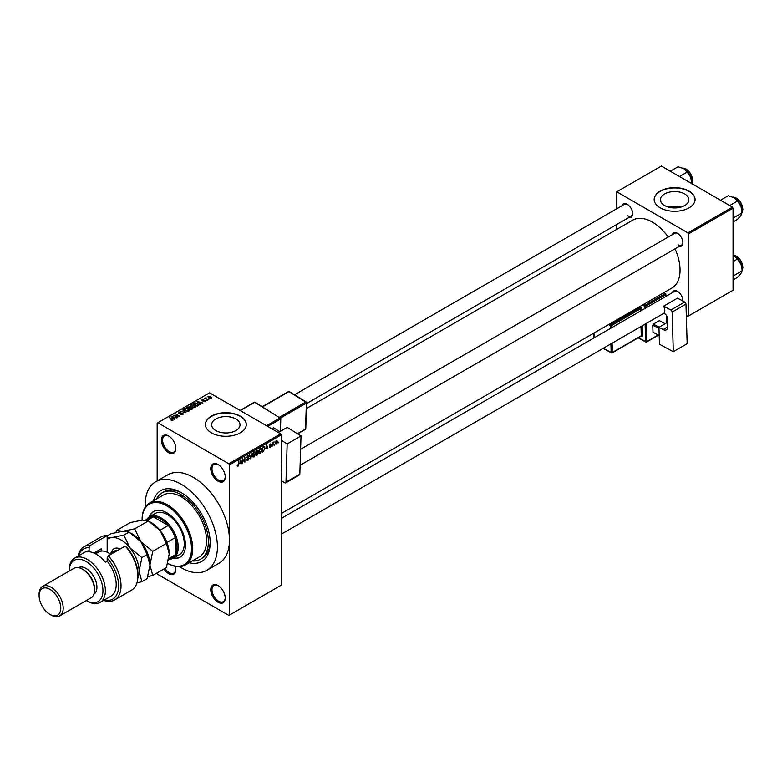 <?xml version="1.0" encoding="UTF-8"?>
<svg xmlns="http://www.w3.org/2000/svg" width="782" height="782" viewBox="0 0 782 782"><rect width="100%" height="100%" fill="white"/><g stroke="black" fill="none" stroke-linecap="round" stroke-linejoin="round"><path stroke-width="1.17" d="M218.012 481.174A10.225 5.904 60 0 1 210.778 468.653A10.225 5.904 60 0 1 218.012 464.479L218.012 464.479A10.225 5.904 60 0 1 225.236 477A10.225 5.904 60 0 1 218.012 481.174M218.315 464.664A9.374 5.406 -120 0 0 213.926 464.361A9.374 5.406 -120 0 0 212.489 471.878A9.374 5.406 -120 0 0 218.608 480.128A9.374 5.406 -120 0 0 223.3 480.598A9.374 5.406 -120 0 0 225.236 476.639M218.012 602.208A10.225 5.904 60 0 1 210.778 589.687A10.225 5.904 60 0 1 218.012 585.513L218.012 585.513A10.225 5.904 60 0 1 225.236 598.034A10.225 5.904 60 0 1 218.012 602.208M218.315 585.698A9.374 5.406 -120 0 0 213.926 585.395A9.374 5.406 -120 0 0 212.489 592.903A9.374 5.406 -120 0 0 218.608 601.163A9.374 5.406 -120 0 0 223.3 601.632A9.374 5.406 -120 0 0 225.236 597.673M175.393 566.373A10.225 5.904 60 0 1 175.842 569.511A10.225 5.904 60 0 1 168.609 573.685A10.225 5.904 60 0 1 163.917 568.973M164.943 568.377A9.374 5.406 -120 0 0 169.215 572.649A9.374 5.406 -120 0 0 173.897 573.108A9.374 5.406 -120 0 0 175.833 569.159M168.609 452.661A10.225 5.904 60 0 1 161.385 440.139A10.225 5.904 60 0 1 168.609 435.965L168.609 435.965A10.225 5.904 60 0 1 175.842 448.487A10.225 5.904 60 0 1 168.609 452.661M168.922 436.151A9.374 5.406 -120 0 0 164.533 435.848A9.374 5.406 -120 0 0 163.096 443.355A9.374 5.406 -120 0 0 169.215 451.615A9.374 5.406 -120 0 0 173.897 452.074A9.374 5.406 -120 0 0 175.833 448.125M684.661 193.956A14.193 8.191 0 0 0 669.187 192.177A14.193 8.191 0 0 0 660.428 199.752A14.193 8.191 0 0 0 664.583 205.539A14.193 8.191 0 0 0 680.047 207.318A14.193 8.191 0 0 0 688.815 199.752A14.193 8.191 0 0 0 684.661 193.956M680.809 207.122A14.193 8.191 0 0 0 668.424 207.122M689.079 191.121A20.449 11.808 0 0 0 666.792 188.56A20.449 11.808 0 0 0 654.172 199.469A20.449 11.808 0 0 0 660.164 207.816A20.449 11.808 0 0 0 682.442 210.378A20.449 11.808 0 0 0 695.061 199.469A20.449 11.808 0 0 0 689.079 191.121M695.061 199.606A20.449 11.808 0 0 0 689.079 191.404A20.449 11.808 0 0 0 666.909 188.814A20.449 11.808 0 0 0 654.172 199.606M215.803 430.559A14.193 8.191 180 0 1 211.648 424.763A14.193 8.191 180 0 1 220.407 417.197A14.193 8.191 180 0 1 235.881 418.966A14.193 8.191 180 0 1 240.035 424.763A14.193 8.191 180 0 1 231.276 432.338A14.193 8.191 180 0 1 215.803 430.559M240.299 416.141A20.449 11.808 0 0 0 218.012 413.58A20.449 11.808 0 0 0 205.392 424.489A20.449 11.808 0 0 0 211.384 432.837A20.449 11.808 0 0 0 233.662 435.388A20.449 11.808 0 0 0 246.291 424.489A20.449 11.808 0 0 0 240.299 416.141M246.281 424.626A20.449 11.808 0 0 0 240.299 416.415A20.449 11.808 0 0 0 218.129 413.834A20.449 11.808 0 0 0 205.392 424.626M672.285 234.678A7.664 4.428 60 0 1 677.447 233.31L677.447 233.31A7.664 4.428 60 0 1 682.872 242.703A7.664 4.428 60 0 1 679.099 246.486M677.759 233.495A6.813 3.939 -120 0 0 674.651 233.319L300.611 449.269M622.052 205.676A7.664 4.428 60 0 1 627.213 204.307L627.213 204.307A7.664 4.428 60 0 1 632.638 213.691A7.664 4.428 60 0 1 628.865 217.484M627.526 204.493A6.813 3.939 -120 0 0 624.407 204.317L294.511 394.773M672.285 292.693A7.664 4.428 60 0 1 677.447 291.324L677.447 291.324A7.664 4.428 60 0 1 682.872 300.708A7.664 4.428 60 0 1 682.862 301.031M677.759 291.51A6.813 3.939 -120 0 0 674.651 291.334L281.256 518.446M153.477 500.773A40.889 23.607 60 0 1 181.268 492.65L181.268 492.65A40.889 23.607 60 0 1 210.182 542.737A40.889 23.607 60 0 1 189.254 562.747M182.186 493.198A38.338 22.131 -120 0 0 163.907 491.8L162.099 492.846A38.338 22.131 -120 0 0 156.488 499.024M179.459 566.686A51.113 29.511 -120 0 0 181.268 567.771A51.113 29.511 -120 0 0 206.819 570.303A51.113 29.511 -120 0 0 214.659 529.346A51.113 29.511 -120 0 0 181.268 484.302A51.113 29.511 -120 0 0 155.706 481.771A51.113 29.511 -120 0 0 145.169 507.274M206.819 570.303L218.872 563.353A51.113 29.511 -120 0 0 229.458 539.951A51.113 29.511 -120 0 0 193.31 477.352A51.113 29.511 -120 0 0 167.759 474.821L155.706 481.771M281.256 513.559L671.924 288.011A39.188 22.629 -120 0 0 675.032 248.832M668.219 237.034A39.188 22.629 -120 0 0 652.335 222.078A39.188 22.629 -120 0 0 632.736 220.133L306.427 408.527M274.795 444.215L274.414 445.134L274.795 444.215M273.26 443.961L272.879 446.014L272.879 442.475L274.091 441.908L272.879 443.736M272.165 445.73L271.784 446.649L272.165 445.73M270.201 445.349L271.188 445.916L270.259 447.597L269.321 447.001L270.289 447.079L270.797 446.229L269.379 445.447L270.24 443.941L271.129 444.44L269.761 445.154L271.188 445.916L270.318 445.32M269.331 447.06L270.259 447.597L269.321 447.001M269.702 446.718L270.289 447.079M270.328 445.984L269.379 445.447L270.328 445.984M270.24 443.941L271.129 444.44L270.249 443.932M270.748 444.723L269.878 444.215M265.841 448.633L266.672 444.733L267.894 448.897L267.161 447.861L265.538 448.457M260.289 448.36L261.765 450.002L260.289 453.355L259.184 453.228L258.803 451.771L260.289 448.36L261.168 448.282M258.881 452.543L260.289 453.355L259.184 453.228M253.994 451.996L255.47 453.638L253.984 456.991L252.889 456.864L252.508 455.407L253.994 451.996L254.873 451.918M252.586 456.18L253.984 456.991L252.889 456.864M237.22 465.759L238.002 466.219L237.181 465.173L238.021 465.632L238.432 465.036L238.872 460.784L238.872 464.088L238.002 466.219L237.405 466.219M237.562 464.889L238.021 465.632M228.852 463.785L280.66 433.873L281.256 434.919L281.256 585.161L229.458 615.072L229.458 464.831L228.852 463.785L157.769 422.749L157.172 423.091L157.172 480.93M281.256 434.919L229.458 464.831M239.986 463.55L240.827 459.66L242.049 463.814L241.315 462.788L239.693 463.374M242.87 459.445L242.488 463.57L242.488 458.692L244.512 461.429L244.893 457.304L244.893 462.172L242.488 459.23M246.711 459.728L247.972 460.461L246.701 459.552L248.011 459.875L248.784 458.584L246.819 457.47L247.904 455.505L249.057 456.297L247.914 456.062L247.2 457.265L249.165 458.36L247.972 460.461L247.102 460.578M247.092 459.269L248.011 459.875M248.784 458.584L246.819 457.47M247.904 455.505L249.057 456.297L247.806 455.564M248.676 456.58L247.493 455.818M247.347 457.705L249.165 458.36L248.588 457.538M252.254 453.061L250.68 458.839L249.536 454.625L250.836 458.174L252.254 453.061M257.141 452.26L258.373 452.964L257.2 455.065L256.017 455.759L256.017 450.882L257.21 450.197L258.255 450.813L258.373 452.964L257.591 451.928M257.21 450.197L258.255 450.813L257.2 450.197M263.993 446.366L264.883 448.174L263.436 451.468L262.312 452.123L262.312 447.255L264.345 446.434M275.391 443.453L276.417 444.039L275.342 442.827L276.417 440.374L277.483 441.556L276.417 444.039L275.772 444.108M276.417 440.374L277.072 440.315M278.412 442.133L278.03 443.042L278.412 442.133M157.172 572.864L157.769 574.389L228.852 615.424L229.458 615.072M209.742 399.006L208.755 398.879L209.742 399.006M207.113 400.521L206.125 400.394L207.113 400.521M200.446 404.362L196.996 401.489L202.841 402.984L200.847 402.681L199.518 403.453L200.446 404.362M193.525 407.666L191.698 407.051L190.955 404.91L194.601 405.311L195.735 406.405L195.285 407.412L193.525 407.666M190.446 405.633L190.955 404.91L190.955 406.532M187.221 411.303L185.402 410.687L184.66 408.546L188.306 408.947L189.44 410.042L188.99 411.049L187.221 411.303M184.151 409.269L184.66 408.546L184.66 410.169M182.968 414.519L180.28 414.431L182.509 414.216L182.568 413.355L178.638 413.355L178.579 412.065L180.994 412.124L179.078 412.339L179.586 413.326L182.939 413.121L182.939 414.538M182.509 414.724L182.568 413.355M178.638 413.355L178.579 412.065L178.579 413.326M179.078 412.339L179.039 413.541M174.601 419.289L171.15 416.415L176.996 417.911L175.002 417.608L173.672 418.37L174.601 419.289M280.66 433.873L209.576 392.838L157.769 422.749M172.108 420.452L170.857 419.993L172.617 419.563L169.215 417.529L172.46 418.966L172.998 420.276L172.108 420.452M172.529 420.442L172.617 419.563M177.817 417.432L173.213 415.222L178.619 416.004L175.627 413.834L179.84 416.268L174.435 415.486L177.817 417.432M185.989 412.71L180.261 411.156L185.285 412.554L182.978 409.582L185.989 412.71M192.147 409.162L190.955 409.846L186.742 407.412L190.046 406.728L192.069 407.774L192.147 409.162L192.704 408.536M190.036 407.344L190.036 408.106L190.046 406.728L190.515 407.862M198.374 405.565L197.25 406.21L193.037 403.776L194.796 402.847L197.699 403.492L198.374 405.565L198.96 404.871M205.255 401.655L203.33 401.625L204.845 401.391L204.884 400.814L202.069 400.834L202.059 399.837L203.828 399.827L202.391 400.58L205.187 400.55L205.187 401.694M204.845 401.831L204.884 400.814M202.069 400.834L202.059 399.837L202.059 400.834M202.509 400.081L202.391 400.971M208.208 399.885L204.757 398.341L206.067 397.706L206.067 398.566L208.208 399.885M205.627 398.84L205.539 398.282M206.067 397.706L206.067 399.094M211.414 398.106L208.755 397.803L208.237 396.269L210.857 396.552L211.414 398.106L211.795 397.569M207.856 396.806L208.237 396.269L208.237 397.442M192.274 560.997A38.338 22.131 -120 0 0 200.436 559.238L202.235 558.201A38.338 22.131 -120 0 0 210.162 541.662M732.451 207.122L733.057 208.168L688.473 233.896L687.877 232.86L732.451 207.122L661.367 166.077L616.187 192.167L616.187 209.058M616.187 224.796L616.187 229.693M688.473 233.896L688.473 315.977L687.877 316.329L686.303 315.42M688.473 315.977L733.057 290.239L733.057 208.168M687.877 232.86L616.793 191.815M678.053 244.786A6.813 3.939 -120 0 0 681.464 245.128A6.813 3.939 -120 0 0 682.862 242.332M627.819 215.783A6.813 3.939 -120 0 0 631.221 216.115A6.813 3.939 -120 0 0 632.628 213.33M682.794 300.992A6.813 3.939 -120 0 0 682.862 300.347M172.617 420.423L172.617 419.914M171.551 416.826L171.551 416.18M173.672 418.986L173.672 418.37M172.441 417.099L173.311 418.008L174.376 417.393L171.815 416.532L172.441 417.735M173.311 418.614L173.311 418.008M171.815 417.099L171.815 416.532M174.376 417.969L174.376 417.393M182.978 410.227L182.978 409.582M188.491 411.254L187.905 409.162L186.79 408.703L185.158 408.83L184.767 410.267M185.158 408.83L185.793 410.472L188.491 410.765L188.863 410.227L188.863 411.107M187.934 407.295L187.934 406.728M192.069 409.201L192.069 407.774M187.612 407.481L188.873 408.204L189.958 407.53L188.286 407.09L187.612 407.921M189.958 408.145L189.733 406.992M189.371 408.487L190.847 409.338L192.001 408.615L191.698 407.999L190.124 408.048L189.371 408.927M192.001 409.24L191.698 407.999M191.658 409.445L191.658 408.869M194.786 407.618L194.21 405.526L193.095 405.066L191.453 405.193L191.062 406.63M191.453 405.193L192.089 406.836L194.786 407.129L195.168 406.591L195.168 407.471M194.796 403.336L194.796 402.847M193.916 403.844L197.142 405.702L198.188 404.392L195.226 403.18L193.916 404.284M197.836 405.878L198.188 404.392M197.396 401.899L197.396 401.254M199.518 404.059L199.518 403.453M198.286 402.173L199.156 403.092L200.221 402.476L197.67 401.616L198.286 402.808M199.156 403.688L199.156 403.092M197.67 402.173L197.67 401.616M200.221 403.043L200.221 402.476M210.984 398.263L210.505 396.787L208.667 396.523L208.452 397.608M208.667 396.523L209.136 397.579L211.189 397.53L211.189 398.204M241.501 463.501L242.049 463.814M240.827 462.504L241.315 462.788M240.475 461.282L240.123 462.905L241.188 462.289L240.651 460.266L240.172 461.106M243.691 460.96L244.512 461.429M244.111 461.722L244.893 462.172M250.533 458.33L251.051 458.623M254.922 452.846L253.994 452.563L252.889 455.192L253.984 456.424L255.088 453.853L254.922 452.846L253.573 452.319M252.557 456.023L253.984 456.424M256.398 451.234L256.398 452.69L257.874 451.116L256.017 451.009M257.874 451.116L256.574 450.569M256.398 453.257L256.398 454.968L257.982 453.189L256.017 453.032M256.662 452.534L257.982 453.189M261.217 449.21L260.289 448.927L259.194 451.556L260.279 452.788L261.383 450.217L261.217 449.21L259.868 448.682M258.852 452.387L260.279 452.788M262.947 451.185L263.436 451.468M262.693 447.597L262.693 451.331L264.345 449.67L264.502 448.389L263.925 446.991L262.312 447.372M262.879 446.923L263.378 447.206M263.348 446.659L264.111 447.04L263.397 446.63M267.356 448.585L267.894 448.897M266.672 447.578L267.161 447.861M266.33 446.366L265.968 447.988L267.033 447.372L266.506 445.339L266.017 446.18M269.389 445.202L270.699 445.965M273.485 442.192L273.974 442.475M276.212 440.51L276.808 440.853L275.733 442.602L276.427 443.531L277.102 441.81L276.046 440.677M275.362 443.179L276.427 443.531M185.295 565.024L199.156 557.028A35.777 20.655 -120 0 0 204.913 529.306A35.777 20.655 -120 0 0 182.744 497.733A2.131 1.232 -120 0 0 181.268 495.436A2.131 1.232 -120 0 0 180.202 495.329A2.131 1.232 -120 0 0 179.782 496.023A35.777 20.655 -120 0 0 163.37 495.055L149.518 503.051A35.777 20.655 60 0 1 167.407 504.83A35.777 20.655 60 0 1 190.779 536.354A35.777 20.655 60 0 1 185.295 565.024A35.777 20.655 60 0 1 167.71 563.431M173.057 558.319A26.412 15.249 -120 0 0 180.007 557.263A26.412 15.249 -120 0 0 184.063 536.1A26.412 15.249 -120 0 0 166.81 512.826A26.412 15.249 -120 0 0 153.604 511.516A26.412 15.249 -120 0 0 149.206 517.01M173.672 557.967A26.412 15.249 -120 0 0 180.31 557.077M167.719 563.411A34.926 20.166 -120 0 0 191.502 548.123A34.926 20.166 -120 0 0 166.81 505.866A34.926 20.166 -120 0 0 142.109 520.128A34.926 20.166 -120 0 0 142.109 520.138L148.345 520.949L160.183 530.577L166.419 543.431L169.215 553.861L166.419 567.527L152.734 575.425L149.939 564.995L152.734 551.33L166.419 543.431M142.109 519.786A35.777 20.655 60 0 1 142.109 519.434A35.777 20.655 60 0 1 149.518 503.051M182.744 497.733A35.777 20.655 -120 0 0 181.268 496.824A35.777 20.655 -120 0 0 179.782 496.023M200.436 559.238A38.338 22.131 -120 0 0 206.311 528.524A38.338 22.131 -120 0 0 181.268 494.742A38.338 22.131 -120 0 0 162.099 492.846M146.723 519.424A23.851 13.773 60 0 1 149.46 516.863L155.481 513.383A23.851 13.773 60 0 1 167.407 514.566A23.851 13.773 60 0 1 182.988 535.582A23.851 13.773 60 0 1 179.332 554.702L173.311 558.172A23.851 13.773 60 0 1 169.723 559.257M153.907 511.35A26.412 15.249 -120 0 0 149.812 516.658M729.694 205.529L737.436 201.062L740.965 206.262A11.241 6.491 -120 0 1 742.03 211.472L740.965 215.441L737.436 219.419L733.057 221.951M733.057 218.07L742.03 212.89L740.965 206.262A11.241 6.491 -120 0 0 734.073 197.699L737.436 201.062M720.515 200.231L728.257 195.754L734.073 197.699M149.46 516.863A23.851 13.773 60 0 1 167.837 523.246A23.851 13.773 60 0 1 178.247 547.253A23.851 13.773 60 0 1 173.311 558.172M168.56 559.941L172.284 557.781A23.001 13.284 -120 0 0 175.236 554.819A23.001 13.284 -120 0 0 177.045 547.253A23.001 13.284 -120 0 0 175.236 537.605A23.001 13.284 -120 0 0 168.238 525.475L153.331 516.873A23.001 13.284 -120 0 0 149.284 517.948L145.52 520.118M159.929 530.264L168.238 525.475A23.001 13.284 -120 0 0 153.331 516.873L147.153 520.441M168.814 558.524L175.236 554.819L175.236 537.605L166.937 542.405M733.057 279.956L737.436 277.434L740.965 273.456L742.03 270.895L733.057 276.085M740.965 264.277L742.03 269.477A11.241 6.491 -120 0 0 740.965 264.277A11.241 6.491 -120 0 0 734.073 255.704L737.436 259.067L740.965 264.277M733.057 261.599L737.436 259.067M742.03 270.592A9.374 5.406 -120 0 0 742.753 267.532A9.374 5.406 -120 0 0 733.057 255.157L734.073 255.704M679.45 176.527L687.192 172.05L690.721 177.26A11.241 6.491 -120 0 1 691.787 182.46L691.787 183.643L692.236 182.783L692.657 180.31L690.741 173.848L686.42 169.186L682.686 168.11M670.272 171.219L678.014 166.752L683.839 168.687A11.241 6.491 -120 0 1 690.721 177.26L691.787 183.878M683.839 168.687L687.192 172.05M107.173 535.621A30.664 17.703 -120 0 0 100.868 537.038L84.006 546.784A30.664 17.703 60 0 1 90.301 545.357L107.173 535.621L107.173 552.19M86.255 600.566A23.851 13.773 -120 0 0 102.95 590.625A23.851 13.773 -120 0 0 86.088 561.515A23.851 13.773 -120 0 0 69.217 571.056L69.217 569.863A25.562 14.76 60 0 1 74.515 558.162A25.562 14.76 60 0 1 87.291 559.423A25.562 14.76 60 0 1 103.986 581.945A25.562 14.76 60 0 1 100.067 602.433A25.562 14.76 60 0 1 87.291 601.163L86.255 600.566L87.291 601.163M59.667 615.923L90.995 597.829A17.038 9.834 -120 0 0 94.524 590.029L94.524 588.641A15.337 8.856 -120 0 0 83.674 569.863L82.472 569.169A17.038 9.834 -120 0 0 73.958 568.318L42.629 586.412A17.038 9.834 60 0 1 51.153 587.253A17.038 9.834 60 0 1 62.277 602.267A17.038 9.834 60 0 1 59.667 615.923A17.038 9.834 60 0 1 51.153 615.072A17.038 9.834 60 0 1 51.143 615.072L49.94 614.378A15.337 8.856 -120 0 0 60.791 608.122A15.337 8.856 -120 0 0 49.94 589.335A15.337 8.856 -120 0 0 39.1 595.601A15.337 8.856 -120 0 0 49.94 614.378L51.153 615.072M94.524 590.029A17.038 9.834 -120 0 0 82.472 569.169L83.674 569.863M93.85 594.212A15.337 8.856 -120 0 0 96.078 581.896A15.337 8.856 -120 0 0 86.088 568.475A15.337 8.856 -120 0 0 78.523 567.654M100.067 602.433L110.917 596.167A25.562 14.76 -120 0 0 107.173 561.183L105.365 562.219A25.562 14.76 60 0 0 96.323 554.213A25.562 14.76 60 0 0 87.291 551.789L89.099 550.743A25.562 14.76 -120 0 0 85.355 551.906L74.515 558.162M104.094 600.107A28.963 16.725 -120 0 0 118.551 587.732A28.963 16.725 -120 0 0 107.173 558.025L108.375 555.797L125.237 546.051A30.664 17.703 -120 0 1 137.896 576.119A30.664 17.703 -120 0 1 131.542 590.166L114.671 599.902A30.664 17.703 60 0 1 103.644 600.371M108.375 555.797A30.664 17.703 60 0 1 114.671 599.902M78.083 556.1A30.664 17.703 60 0 1 84.006 546.784M90.301 545.357L89.099 547.596L89.099 550.743M89.099 547.596A28.963 16.725 -120 0 0 78.542 555.836M107.173 561.183L107.173 558.025M125.237 546.051L127.652 548.338A28.963 16.725 60 0 1 137.896 574.731L137.896 576.119M93.918 553.001L101.142 548.827L101.142 551.124M95.57 553.793A20.449 11.808 60 0 1 97.691 550.821M98.737 552.043L98.737 550.225M39.1 595.601L39.1 594.203A17.038 9.834 60 0 1 42.629 586.412M147.808 576.657L152.734 575.425M152.734 551.33L140.907 541.701L134.66 528.847L148.345 520.949M134.66 528.847L122.833 531.271L116.596 530.46L130.281 522.562L142.109 520.138L142.109 519.434M116.596 530.46L115.931 532.464M149.939 565.269A25.562 14.76 -120 0 0 149.939 564.995A25.562 14.76 -120 0 0 140.907 541.701A25.562 14.76 -120 0 0 130.809 533.119M169.215 553.861A25.562 14.76 60 0 0 160.183 530.577A25.562 14.76 -120 0 0 150.085 521.985M107.173 535.905L111.005 533.695L122.833 531.271L129.069 532.083L140.907 541.701L147.143 554.555L149.939 564.995L147.143 578.651L141.894 581.691L139.098 571.251A25.562 14.76 -120 0 0 130.056 547.967A25.562 14.76 -120 0 0 111.992 537.527A25.562 14.76 -120 0 0 107.173 539.424M137.808 578.24A25.562 14.76 -120 0 0 139.098 571.251L141.894 557.595L130.056 547.967L123.82 535.113L111.992 537.527L107.173 537.302M136.938 582.922L141.894 581.691M123.82 535.113L129.069 532.083M141.894 557.595L147.143 554.555M110.741 554.428A18.739 10.821 -120 0 0 108.375 552.825A18.739 10.821 -120 0 0 99.001 551.897L95.648 553.832M108.678 553.001A17.888 10.332 60 0 1 108.981 553.167A17.888 10.332 60 0 1 110.819 554.379M667.672 322.252L658.943 327.296L659.451 344.276L673.302 351.695L687.153 343.699L685.961 304.081L672.109 312.086L673.302 351.695M658.943 327.296L663.156 329.554L667.799 326.866M672.109 312.086A1.701 0.987 -120 0 0 670.858 310.024L663.635 306.143A6.813 3.939 60 0 1 663.85 313.22L664.446 313.543A4.262 2.463 60 0 1 667.564 318.694L667.799 326.475A6.813 3.939 60 0 1 666.391 329.799A6.813 3.939 60 0 1 663.156 329.554M670.858 310.024L684.709 302.028L677.486 298.147L663.635 306.143M684.709 302.028A1.701 0.987 60 0 1 685.961 304.081M652.98 332.242L659.187 335.566L652.98 332.242L652.774 325.165L653.351 324.11L659.373 320.63L665.13 323.719M658.982 328.489L652.774 325.165M653.351 324.11L659.109 327.199M278.284 432.505L287.18 427.373L301.021 435.926L287.17 443.932L281.256 440.276M281.256 480.647L284.726 482.787A1.701 0.987 -120 0 0 285.625 482.905A1.701 0.987 -120 0 0 285.977 482.171L299.829 474.166L301.021 435.926M299.829 474.166A1.701 0.987 60 0 1 299.477 474.899L285.625 482.905M285.977 482.171L287.17 443.932M281.256 460.119A6.813 3.939 60 0 1 281.667 462.807L281.432 470.314A4.262 2.463 60 0 1 281.256 471.263M271.794 428.761L273.505 427.774L279.79 431.635M279.77 431.644L273.505 427.774M189.596 408.36L189.596 407.784M194.112 403.727L194.112 403.16M246.819 457.636L247.835 458.223M256.711 454.782L257.2 455.065M742.03 212.577A9.374 5.406 -120 0 0 742.753 209.517A9.374 5.406 -120 0 0 732.988 197.142M736.312 198.149A8.856 5.112 60 0 1 742.753 209.107M736.312 256.164A8.856 5.112 60 0 1 742.753 267.112M691.787 183.575A9.374 5.406 -120 0 0 692.51 180.515A9.374 5.406 -120 0 0 682.745 168.14M686.068 169.147A8.856 5.112 60 0 1 692.51 180.095M111.425 552.591A13.968 8.064 60 0 1 120.193 548.974M116.899 550.87A11.925 6.882 -120 0 0 113.615 551.33L109.685 553.597M644.632 308.655L644.563 306.202L642.413 305.048M638.415 337.707L645.629 341.578L645.101 324.129M641.719 310.337L641.68 308.831A1.701 0.987 -120 0 0 640.429 306.769A0.85 0.508 -61.8 0 1 639.852 307.825L638.689 307.199M642.188 325.811L642.491 335.713L641.279 335.742L641.005 326.495M640.917 336.26L641.328 336.485A1.701 0.987 -120 0 0 642.491 335.713M639.911 306.495L640.429 306.769M643.635 304.345L645.14 305.146L665.023 293.67L663.517 292.869M646.284 323.445L646.831 341.548L658.131 335.028M666.489 322.937L666.264 315.195M665.697 296.495L665.648 294.697L645.766 306.182L645.815 307.971M612.091 343.19L612.365 352.438L641.279 335.742A0.85 0.489 60 0 1 641.103 336.152L612.189 352.848A0.85 0.489 60 0 1 611.788 352.819A0.85 0.508 118.2 0 1 611.368 352.858L603.059 348.401M640.536 311.021L640.478 308.861L611.563 325.547L611.622 327.717M609.774 323.895L610.938 324.52L639.852 307.825A0.85 0.489 60 0 1 640.478 308.861L641.68 308.831M610.439 328.401L610.351 325.576L608.543 324.608M593.997 333.005L594.134 337.814M603.323 348.254L611.162 352.457L610.908 343.875M610.938 324.52A0.85 0.508 118.2 0 0 610.351 325.576L611.563 325.547A0.85 0.489 60 0 0 610.938 324.52M611.162 352.457A0.85 0.508 118.2 0 0 611.368 352.858A0.85 0.85 0 0 0 612.189 352.848A0.85 0.489 60 0 0 612.365 352.438L611.162 352.457M645.14 305.146A0.85 0.508 118.2 0 0 644.563 306.202L645.766 306.182A0.85 0.489 60 0 0 645.14 305.146M638.151 337.863L645.824 341.978A0.85 0.85 0 0 0 646.655 341.969A0.85 0.489 60 0 0 646.831 341.548L645.629 341.578A0.85 0.508 118.2 0 0 646.245 341.93A0.85 0.489 60 0 0 646.655 341.969L658.415 335.175M665.023 293.67A0.85 0.489 60 0 1 665.648 294.697L665.893 294.355A0.85 0.85 0 0 0 665.443 293.631A0.85 0.508 118.2 0 0 665.023 293.67M665.951 296.349L665.648 294.032A0.85 0.508 118.2 0 0 665.443 293.631L663.762 292.722M266.525 425.721L279.995 417.94L254.707 402.31L240.348 410.599M280.191 431.4L280.572 418.996L267.727 426.415M279.399 417.265L305.772 402.046L288.92 391.626L262.547 406.845M297.443 433.717L305.547 429.044L306.358 403.101L280.552 417.999M304.96 429.377A0.85 0.489 -120 0 0 305.547 429.044A0.85 0.508 1.8 0 0 305.567 428.341M306.358 402.378L305.772 402.046A0.85 0.489 -120 0 1 306.358 403.101A0.85 0.508 1.8 0 0 306.358 402.378M288.47 391.567A0.85 0.489 -120 0 1 288.92 391.626L289.34 391.577A0.85 0.85 0 0 0 288.47 391.567L262.283 406.689M255.294 402.642L254.707 402.31A0.85 0.489 -120 0 0 254.267 402.251A0.85 0.85 0 0 1 255.137 402.271L279.995 417.94A0.85 0.489 -120 0 1 280.572 418.996A0.85 0.508 1.8 0 0 280.582 418.272L280.425 417.901A0.85 0.85 0 0 1 280.826 418.644L280.435 431.263M172.705 419.738L172.705 420.403M182.88 413.766L182.88 414.568M178.736 412.749L178.736 413.414M192.069 408.429L192.069 409.211M198.335 404.753L198.335 405.584M205.089 401.088L205.089 401.743M202.245 400.374L202.245 400.922M205.94 398.341L205.94 399.025M237.757 465.661L237.181 465.329M247.366 459.943L246.701 459.562M248.608 458.154L247.806 457.695M248.441 455.984L247.767 455.593M254.649 452.514L253.876 452.064M257.708 450.647L257.063 450.276M257.786 452.661L257.112 452.279M260.953 448.878L260.171 448.428M270.601 444.381L270.054 444.068M742.03 212.655L742.9 209.312L740.974 202.851L736.664 198.188L732.92 197.113M300.102 465.3L681.464 245.128M663.918 313.259L281.256 534.194M631.221 216.115L306.583 403.551M733.057 255.118L736.664 256.203L740.974 260.865L742.9 267.327L742.03 270.66M108.981 553.167L108.375 552.825M593.9 337.951L593.763 333.142M666.753 322.78L666.528 315.596M297.668 433.854L305.371 429.416A0.85 0.85 0 0 0 305.791 428.702L306.603 402.75A0.85 0.85 0 0 0 306.202 401.997L289.34 391.577M240.074 410.442L254.267 402.251"/></g></svg>
